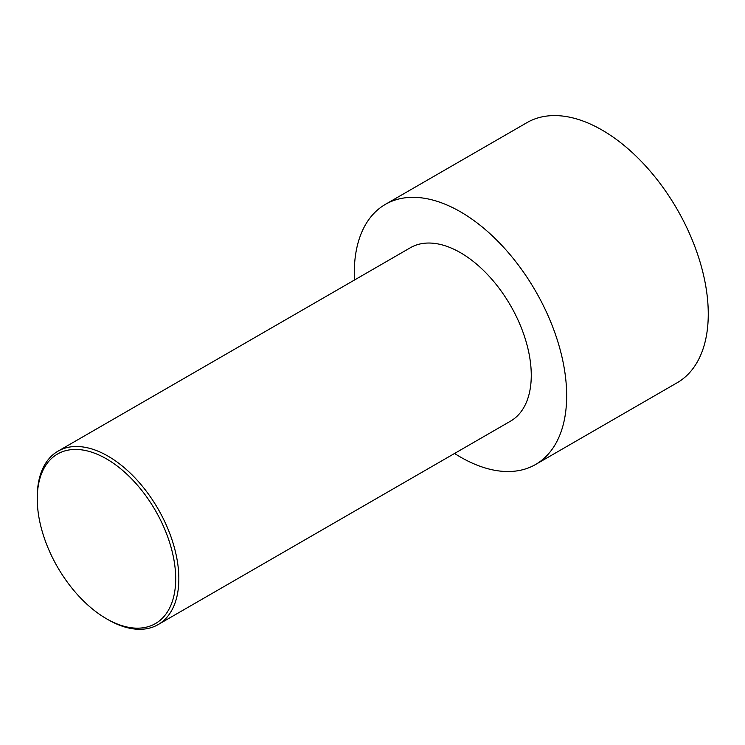 <?xml version="1.0" encoding="UTF-8"?>
<svg xmlns="http://www.w3.org/2000/svg" width="745" height="745" viewBox="0 0 745 745"><rect width="100%" height="100%" fill="white"/><g stroke="black" fill="none" stroke-linecap="round" stroke-linejoin="round"><path stroke-width="1.12" d="M354.434 280.036A150.183 86.709 60 0 1 385.37 204.372L526.976 122.618A150.183 86.709 60 0 1 602.062 130.058A150.183 86.709 60 0 1 700.179 262.398A150.183 86.709 60 0 1 677.158 382.753L535.562 464.498A150.183 86.709 60 0 1 454.562 453.463M385.37 204.372A150.183 86.709 60 0 1 460.466 211.804A150.183 86.709 60 0 1 558.582 344.153A150.183 86.709 60 0 1 535.562 464.498M108.053 619.654L106.479 618.741A97.902 56.527 -120 0 0 106.479 618.741L108.044 619.654A100.128 57.803 -120 0 0 108.053 619.654A100.128 57.803 -120 0 0 158.108 624.608A100.128 57.803 -120 0 0 173.455 544.381A100.128 57.803 -120 0 0 108.053 456.154A100.128 57.803 -120 0 0 57.989 451.191A100.128 57.803 -120 0 0 37.25 497.027L37.25 498.843A97.902 56.527 -120 0 0 106.47 618.741A97.902 56.527 -120 0 0 175.699 578.772A97.902 56.527 -120 0 0 106.479 458.873A97.902 56.527 -120 0 0 37.25 498.843M57.989 451.191L410.402 247.722A100.128 57.803 60 0 1 460.466 252.685A100.128 57.803 60 0 1 525.877 340.912A100.128 57.803 60 0 1 510.53 421.149L158.108 624.608"/></g></svg>
